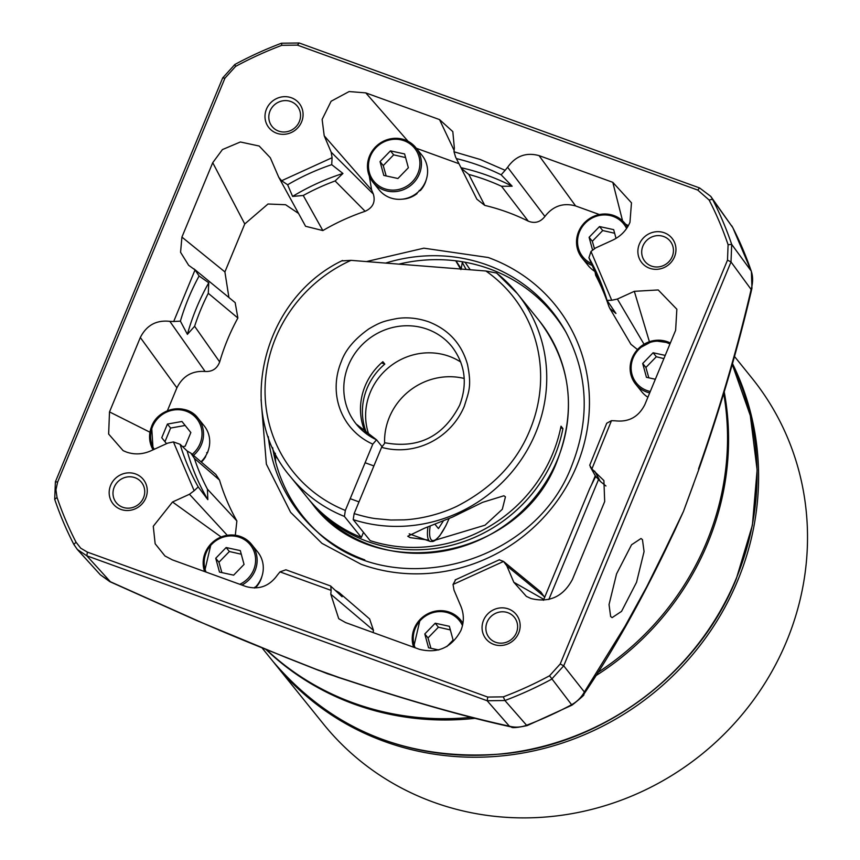 <?xml version="1.0" encoding="UTF-8"?>
<svg xmlns="http://www.w3.org/2000/svg" width="860" height="860" viewBox="0 0 860 860"><rect width="100%" height="100%" fill="white"/><g stroke="black" fill="none" stroke-linecap="round" stroke-linejoin="round"><path stroke-width="1.29" d="M595.765 675.745A275.35 261.279 -38.9 0 0 707.705 543.23A275.35 261.279 -38.9 0 0 724.238 392.02M266.159 649.644A275.35 261.279 -38.9 0 0 475.397 718.272M732.43 363.457A275.35 261.279 141.1 0 1 737.74 580.478A275.35 261.279 141.1 0 1 274.372 663.167L323.285 723.819A275.35 261.279 -38.9 0 0 786.653 641.141A275.35 261.279 -38.9 0 0 751.973 378.142L734.397 356.341M274.372 663.167A275.35 261.279 141.1 0 1 273.609 662.211M342.323 260.859L350.998 260.354L485.878 270.997A140.588 133.407 141.1 0 1 529.986 429.86C516.86 462.325 492.662 487.727 457.369 506.056C441.502 513.807 421.615 518.956 403.953 519.87L390.795 520.02L375.444 518.601C370.123 517.924 363.017 516.269 354.137 513.613L353.202 519.612L370.144 540.628A145.77 138.32 -38.9 0 0 552.647 453.844A145.77 138.32 -38.9 0 0 561.021 426.194L562.945 428.592A145.77 138.32 141.1 0 1 554.571 456.23A145.77 138.32 141.1 0 1 309.256 500.004A145.77 138.32 141.1 0 1 308.299 498.811M376.099 439.6A61.544 58.405 141.1 0 1 356.212 424.055A61.544 58.405 141.1 0 1 348.461 365.263A61.544 58.405 141.1 0 1 452.037 346.784C465.185 364.264 467.733 383.732 459.659 405.21C443.556 436.396 418.68 448.931 385.054 442.792L381.593 447.329A68.026 64.554 -38.9 0 0 464.368 406.103C468.657 391.827 471.979 386.688 467.485 364.404C461.594 343.796 448.619 329.573 428.549 321.758C417.863 318.125 407.425 317.028 397.234 318.49C383.764 321.124 380.7 321.984 369.048 328.767C354.718 338.894 345.473 349.816 341.312 361.555A68.026 64.554 -38.9 0 0 372.799 444.147L345.344 510.431A140.588 133.407 141.1 0 1 265.074 387.763A140.588 133.407 141.1 0 1 350.998 260.354M342.463 260.505C262.096 298.914 234.619 412.241 290.39 476.601L307.332 497.617A145.77 138.32 -38.9 0 0 361.361 537.446L344.409 516.43L345.344 510.431M428.721 540.123L410.188 537.64L407.737 536.242L424.442 528.233L452.629 517.021L482.589 502.337L503.885 495.768L505.443 496.833L502.315 509.281L485.018 525.191L435.708 540.015M367.069 434.289A61.544 58.405 141.1 0 1 367.069 388.344A61.544 58.405 141.1 0 1 384.807 364.092L382.872 361.705A61.544 58.405 141.1 0 0 365.145 385.957A61.544 58.405 141.1 0 0 365.79 433.354M460.734 362.038A61.544 58.405 -38.9 0 0 370.284 392.332A61.544 58.405 -38.9 0 0 369.273 435.784M372.799 444.147L376.54 439.804L381.947 446.512M464.217 378.464A63.167 59.942 -38.9 0 0 389.354 417.272A63.167 59.942 -38.9 0 0 384.592 442.857M354.137 513.613L381.593 447.329M496.607 273.039L517.344 293.593A145.77 138.32 -38.9 0 0 496.607 273.039L485.878 270.997M363.468 532.351L361.361 537.446M356.212 424.055L376.54 439.804M384.807 364.092L381.507 362.898M562.945 428.592L560.698 427.775M443.233 521.117L438.45 528.588L435.052 524.374M648.827 377.841L645.903 367.478L656.32 356.739L653.105 352.761L665.221 355.395M647.892 397.223A27.531 26.122 141.1 0 1 641.829 391.827L635.669 384.183A27.531 26.122 141.1 0 1 638.088 348.945A27.531 26.122 141.1 0 1 670.359 343L653.471 340.614L638.055 348.891C628.37 360.501 627.574 372.262 635.669 384.183A27.531 26.122 141.1 0 0 649.687 392.902M655.341 379.249L646.441 377.314L642.699 363.5L653.105 352.761M642.699 363.5L645.903 367.478M656.32 356.739L663.888 358.62M211.151 543.692A27.531 26.122 141.1 0 1 251.582 544.38L257.742 552.023A27.531 26.122 141.1 0 1 255.323 587.251A27.531 26.122 141.1 0 1 254.538 588.036M221.869 572.599L218.945 562.246L229.362 551.507L226.148 547.53L240.305 550.604L244.047 564.429L233.641 575.157L219.483 572.083L215.742 558.269L226.148 547.53M215.742 558.269L218.945 562.246M229.362 551.507L241.284 554.227M261.924 576.404A25.262 23.973 -38.9 0 1 255.968 587.283L254.85 587.133M594.443 248.561L592.314 241.273L602.72 230.534L599.517 226.556L613.664 229.642L616.039 238.392M594.378 271.072A27.531 26.122 141.1 0 1 588.24 265.622L582.08 257.978A27.531 26.122 141.1 0 1 584.499 222.74M592.529 249.916L589.1 237.296L599.517 226.556M589.1 237.296L592.314 241.273M602.72 230.534L614.653 233.253M375.454 147.028A27.531 26.122 141.1 0 1 415.885 147.716L422.045 155.359A27.531 26.122 141.1 0 1 419.626 190.597A27.531 26.122 141.1 0 1 379.174 189.931L373.014 182.288A27.531 26.122 141.1 0 1 375.433 147.049M386.172 175.945L383.248 165.593L393.665 154.854L390.451 150.865L404.608 153.951L408.349 167.764L397.933 178.504L383.786 175.418L380.045 161.605L390.451 150.865M380.045 161.605L383.248 165.593M393.665 154.854L405.587 157.573M426.227 179.74A25.262 23.973 -38.9 0 1 420.271 190.619L419.153 190.469M402.125 199.187A25.262 23.973 -38.9 0 0 417.068 193.586L416.691 193.242M416.412 193.457L417.068 193.586M430.935 648.289L428.011 637.937L438.417 627.198L435.214 623.221L449.361 626.295L453.112 640.109L446.845 646.58M438.75 649.988L428.549 647.774L424.797 633.96L435.214 623.221M424.797 633.96L428.011 637.937M438.417 627.198L450.35 629.918M193.468 455.381A27.531 26.122 141.1 0 0 201.455 444.469A27.531 26.122 141.1 0 0 197.994 418.175C186.577 402.534 158.476 407.5 151.629 426.366L153.091 449.812A27.531 26.122 141.1 0 1 151.65 426.442A27.531 26.122 141.1 0 1 197.994 418.175L204.153 425.818A27.531 26.122 141.1 0 1 207.625 452.113A27.531 26.122 141.1 0 1 200.982 461.798M166.55 443.674L164.959 441.707L170.624 428.043L167.41 424.066L181.954 421.486L190.845 432.548L185.19 446.211L182.632 446.662M166.539 443.685L161.755 437.729L167.41 424.066M161.755 437.729L164.959 441.707M170.624 428.043L185.169 425.463M208.335 450.199A25.262 23.973 -38.9 0 1 207.529 452.725L206.658 452.725M201.358 462.121A25.262 23.973 -38.9 0 0 205.658 456.617L205.336 456.51M505.142 170.312L501.154 174.816L512.151 186.212A226.76 215.172 -38.9 0 0 487.254 175.343A226.76 215.172 -38.9 0 0 461.014 167.7L455.606 157.122L454.005 151.79L480.224 159.476L505.142 170.312L507.626 167.27C515.635 155.982 526.105 152.102 539.059 155.617L612.793 182.32L631.476 202.809L629.961 222.342C626.467 230.415 620.683 236.36 612.61 240.187L595.668 247.927L590.992 251.442L611.718 300.258L617.383 299.054L634.325 291.325L658.212 289.949L676.852 309.235L675.627 330.283L644.817 404.673C638.571 416.939 628.735 422.325 615.298 420.819L611.46 420.669L591.895 468.969L603.903 480.579L604.688 501.552L572.405 579.489C563.171 596.689 549.368 603.032 530.996 598.528L526.374 596.388L513.818 582.274L506.852 565.891L503.541 561.44L453.048 584.467L453.972 590.014L460.928 606.397C464.131 614.309 464.12 622.35 460.885 630.52C451.683 647.591 437.847 653.858 419.368 649.3L345.623 622.597L338.733 618.705L330.788 594.206L331.132 590.39L279.994 571.879L277.511 574.91C269.502 586.197 259.032 590.078 246.078 586.563L172.344 559.86L164.97 555.979L155.155 543.756L153.274 526.277L172.527 501.993L189.469 494.263L194.145 490.737L173.419 441.922L167.754 443.126L150.812 450.855C142.642 454.435 134.504 454.832 126.398 452.048L123.141 450.651L108.639 434.042L109.51 411.908L140.32 337.507C146.565 325.241 156.402 319.856 169.839 321.361L173.688 321.511L195.048 269.922L188.641 265.288L180.568 252.292L181.922 237.091L212.732 162.69L222.428 149.575L240.381 141.986L259.183 146.028L270.309 157.745L278.79 177.343L281.607 180.74L332.089 157.713L331.164 152.166L324.209 135.783L322.124 119.432L331.111 101.243L349.117 91.558L365.769 92.88L439.514 119.583L452.812 131.612L454.349 147.974L454.005 151.79M266.707 649.87A275.35 261.279 -38.9 0 0 353.589 703.018A275.35 261.279 -38.9 0 0 471.538 717.294M597.84 672.466A275.35 261.279 -38.9 0 0 706.673 541.95A275.35 261.279 -38.9 0 0 723.733 393.708M693.472 484.287L683.474 511.41L670.284 539.833M344.441 679.411L313.244 668.231M610.632 616.491L609.041 604.569L616.555 573.889L631.552 544.778L641.001 538.51L642.463 539.65L644.065 551.572L636.55 582.252L621.554 611.363L612.105 617.63L610.632 616.491M261.075 399.535L266.374 464.174L290.615 512.334L321.952 543.359L361.125 564.278A168.119 159.519 -38.9 0 0 576.705 465.937A168.119 159.519 -38.9 0 0 488.2 257.505L423.862 248.174L366.467 261.569M468.829 174.44L461.336 168.399L476.881 199.208L484.75 205.389L468.829 174.44A221.998 210.646 141.1 0 1 485.448 179.686A221.998 210.646 141.1 0 1 501.52 186.276L528.287 221.16C534.823 223.75 540.37 222.181 544.917 216.451C553.034 205.992 563.268 202.487 575.62 205.948L599.312 214.516M484.75 205.389A217.924 206.787 141.1 0 1 507.024 212.054A217.924 206.787 141.1 0 1 528.287 221.16M291.379 97.771A19.436 18.447 141.1 0 1 301.613 121.862A19.436 18.447 141.1 0 1 276.694 133.236A19.436 18.447 141.1 0 1 266.46 109.134A19.436 18.447 141.1 0 1 291.379 97.771M278.554 131.075A16.2 15.373 -38.9 0 0 297.248 125.237A16.2 15.373 -38.9 0 0 297.281 106.124A16.2 15.373 -38.9 0 0 290.798 101.523A16.2 15.373 -38.9 0 0 272.104 107.36A16.2 15.373 -38.9 0 0 272.072 126.463A16.2 15.373 -38.9 0 0 278.554 131.075M664.275 232.77A19.436 18.447 141.1 0 1 674.498 256.861A19.436 18.447 141.1 0 1 649.579 268.234A19.436 18.447 141.1 0 1 639.346 244.132A19.436 18.447 141.1 0 1 664.275 232.77M651.45 266.073A16.2 15.373 -38.9 0 0 670.144 260.236A16.2 15.373 -38.9 0 0 670.176 241.133A16.2 15.373 -38.9 0 0 663.683 236.522A16.2 15.373 -38.9 0 0 644.989 242.359A16.2 15.373 -38.9 0 0 644.957 261.462A16.2 15.373 -38.9 0 0 651.45 266.073M135.557 473.946A19.436 18.447 141.1 0 1 145.791 498.048A19.436 18.447 141.1 0 1 120.873 509.41A19.436 18.447 141.1 0 1 110.639 485.319A19.436 18.447 141.1 0 1 135.557 473.946M122.733 507.26A16.2 15.373 -38.9 0 0 141.427 501.412A16.2 15.373 -38.9 0 0 141.47 482.31A16.2 15.373 -38.9 0 0 134.977 477.698A16.2 15.373 -38.9 0 0 116.283 483.546A16.2 15.373 -38.9 0 0 116.251 502.648A16.2 15.373 -38.9 0 0 122.733 507.26M508.454 608.945A19.436 18.447 141.1 0 1 518.688 633.046A19.436 18.447 141.1 0 1 493.758 644.409A19.436 18.447 141.1 0 1 483.524 620.318A19.436 18.447 141.1 0 1 508.454 608.945M495.629 642.259A16.2 15.373 -38.9 0 0 514.323 636.411A16.2 15.373 -38.9 0 0 514.355 617.308A16.2 15.373 -38.9 0 0 507.873 612.696A16.2 15.373 -38.9 0 0 489.168 618.544A16.2 15.373 -38.9 0 0 489.136 637.647A16.2 15.373 -38.9 0 0 495.629 642.259M566.31 332.82A160.949 152.725 -38.9 0 0 489.34 268.815A160.949 152.725 -38.9 0 0 398.868 264.127M338.313 677.433L317.447 669.897M751.952 288.229L751.393 271.384A12.954 3.87 161.1 0 0 751.231 271.072C753.091 276.533 753.048 282.661 751.124 289.454A12.954 4.999 -166.3 0 0 751.952 288.229L751.952 288.229C738.353 346.86 720.669 407.199 698.9 469.237L683.474 511.41L674.939 530.125M338.055 677.347L348.44 680.712A12.954 5.955 -72 0 1 347.59 680.26L327.542 673.778L285.885 657.309A12.954 1.462 111.3 0 0 286.025 657.502L318.243 670.22M348.44 680.712L366.306 686.57A12.954 5.525 -71.6 0 1 365.532 686.151L347.59 680.26M366.306 686.57C422.281 704.609 470.624 718.068 511.334 726.947L511.334 726.947A12.954 9.675 -77 0 1 509.399 726.205C468.259 717.186 420.303 703.835 365.532 686.151M698.9 469.237L683.474 511.41L665.199 549.443A12.954 4.042 25.1 0 1 665.178 550.647L675.283 529.427M299.237 43L699.578 187.942L710.768 196.381L712.542 199.283A363.662 345.064 141.1 0 1 731.688 244.38L731.011 261.945L563.719 665.823L551.561 679.239A363.662 345.064 141.1 0 1 504.917 700.524L487.168 700.75L86.828 555.807L77.335 549.476L73.863 544.466A363.662 345.064 141.1 0 1 54.707 499.359L55.395 481.793L222.686 77.916L234.834 64.5A363.662 345.064 141.1 0 1 281.478 43.226L299.237 43L297.399 45.118L281.833 45.322A360.48 342.043 -38.9 0 0 235.586 66.413L224.933 78.185L57.641 482.051L55.932 489.77L57.039 497.467A360.48 342.043 -38.9 0 0 76.024 542.176L80.743 548.207L87.397 552.12L487.738 697.062L503.304 696.858A360.48 342.043 -38.9 0 0 549.551 675.766L560.204 663.995L727.495 260.128L728.097 244.713A360.48 342.043 -38.9 0 0 709.113 200.004L712.542 199.283L732.741 227.534L710.768 196.381M285.885 657.309C254.485 644.946 226.352 633.336 201.487 622.479L110.381 581.747A12.954 3.72 114.7 0 1 109.822 581.65L100.383 574.824L110.381 581.747L86.828 555.807L87.397 552.12M511.334 726.947C511.635 728.183 516.892 727.732 527.126 725.614L527.126 725.614A12.954 1.333 -110.8 0 1 526.578 725.249C520.977 727.366 515.247 727.689 509.399 726.205L487.168 700.75L487.738 697.062M665.199 549.443L646.698 586.821L625.059 626.177L584.381 691.999A12.954 8.428 33.2 0 1 583.467 694.805L583.467 694.805C611.449 653.449 638.679 605.397 665.178 550.647M699.578 187.942L697.739 190.06L297.399 45.118M611.718 300.258L607.074 300.419L615.953 313.481L609.804 308.407L630.928 344.301L637.443 349.536M625.532 224.127L628.38 225.621M416.337 148.275L458.96 163.712M278.79 177.343L305.579 226.277L322.855 230.577A217.924 206.787 141.1 0 1 365.145 211.291C372.896 207.701 375.627 201.96 373.348 194.08L371.627 190.038L369.295 175.956M228.921 297.549L224.901 271.921L244.756 223.965L267.998 204.013L285.584 204.723L298.57 213.474M167.377 410.79L176.891 387.838C182.772 376.056 192.178 370.606 205.099 371.466C212.237 371.875 217.096 368.693 219.676 361.931A217.924 206.787 141.1 0 1 237.876 318.006L235.167 302.645L193.887 268.825M219.515 480.073L215.871 474.473L190.855 453.145L194.36 458.369L219.515 480.073A217.924 206.787 141.1 0 0 236.876 520.945L207.432 489.168A221.998 210.646 141.1 0 1 194.36 458.369M235.317 535.21L236.876 520.945M373.143 632.562L373.476 630.337L369.617 618.942L339.012 592.529L342.097 596.765L330.573 585.972L285.885 569.793L279.994 571.879M544.627 597.41L540.897 592.056L503.519 561.429L499.574 559.957M455.95 260.838L461.229 268.718L462.4 261.773M560.204 663.995L563.719 665.823L584.381 691.999C581.263 697.535 576.995 701.771 571.61 704.705A361.759 343.269 141.1 0 1 526.578 725.249L504.917 700.524L503.304 696.858M697.739 190.06L709.113 200.004M591.874 483.987L595.281 475.752M611.46 420.669L606.719 423.238L589.713 465.26L591.895 468.969M590.992 251.442L588.928 257.742L607.074 300.419M609.804 308.407L608.751 306.096A221.998 210.646 141.1 0 0 595.679 275.297L594.411 268.116M544.917 216.451L507.626 167.27M512.151 186.212L501.52 186.276M461.336 168.399L461.014 167.7M332.089 157.713L331.713 164.658L342.936 173.462L335.099 180.965L365.145 211.291M322.855 230.577L303.247 195.489A221.998 210.646 141.1 0 1 335.099 180.965M303.247 195.489L292.604 196.413L287.627 184.771L281.607 180.74M195.048 269.922L199.09 275.985L208.765 282.779L208.281 293.303L237.876 318.006M219.676 361.931L194.618 326.273A221.998 210.646 141.1 0 1 208.281 293.303M194.618 326.273L187.394 334.357L180.396 321.135L173.688 321.511M169.839 321.361L205.099 371.466M173.419 441.922L180.127 444.308L187.157 450.995L190.855 453.145M207.432 489.168L207.819 499.649L198.219 486.932L194.145 490.737M335.303 590.347L339.012 592.529M330.788 586.122L331.132 590.39M330.788 594.206L373.476 630.337M453.048 584.467L455.488 580.07M455.746 260.817L460.562 269.008M275.329 453.274A178.171 169.054 -38.9 0 0 275.662 461.992M275.372 455.348L277.103 458.133M462.358 262.579L466.098 269.438M460.885 269.556L461.229 268.718M605.945 485.986L600.323 481.417L594.636 471.097M272.642 447.63A160.949 152.725 -38.9 0 0 318.35 532.781M600.323 481.417L595.711 476.375M595.679 476.451L589.745 488.48L543.423 600.301M342.936 173.462A226.76 215.172 -38.9 0 0 292.604 196.413M208.765 282.779A226.76 215.172 -38.9 0 0 187.394 334.357M187.157 450.995A226.76 215.172 -38.9 0 0 207.819 499.649M272.835 661.254A275.35 261.279 -38.9 0 0 736.203 578.576A275.35 261.279 -38.9 0 0 732.215 364.253L750.307 415.573L757.122 470.012L752.392 525.234L736.3 578.855C698.557 672.713 605.01 743.341 504.68 753.715C409.897 761.928 332.616 731.107 272.835 661.254L262.171 648.042M353.202 519.612A145.77 138.32 -38.9 0 0 535.705 432.827A145.77 138.32 -38.9 0 0 517.344 293.593L539.037 320.5A145.77 138.32 -38.9 0 1 557.398 459.735A145.77 138.32 -38.9 0 1 312.083 503.508L309.256 500.004M290.39 476.601A145.77 138.32 -38.9 0 0 344.409 516.43M409.188 533.834L430.226 541.445A32.39 8.869 -70.1 0 1 429.011 540.542A32.39 8.869 -70.1 0 1 427.947 527.008M448.995 518.644A30.777 8.417 -70.1 0 1 431.096 539.596A30.777 8.417 -70.1 0 1 430.161 526.212M650.278 391.472A26.241 24.897 141.1 0 1 632.003 374.412A26.241 24.897 141.1 0 1 638.733 349.472A26.241 24.897 141.1 0 1 669.929 344.043M211.13 543.713A27.531 26.122 141.1 0 0 204.594 571.545L211.098 543.66C225.406 531.899 238.897 532.136 251.582 544.38A27.531 26.122 141.1 0 1 249.163 579.618A27.531 26.122 141.1 0 1 241.918 585.058M206.045 572.061A26.241 24.897 141.1 0 1 211.775 544.24A26.241 24.897 141.1 0 1 248.142 542.52A26.241 24.897 141.1 0 1 248.013 578.447A26.241 24.897 141.1 0 1 239.8 584.284M584.52 222.719A27.531 26.122 141.1 0 1 624.951 223.406A27.531 26.122 141.1 0 1 627.456 227.19M592.271 263.902A26.241 24.897 141.1 0 1 585.133 223.267A26.241 24.897 141.1 0 1 626.596 228.513M593.282 265.88A27.531 26.122 141.1 0 1 582.08 257.978C573.986 246.057 574.77 234.285 584.456 222.686C598.775 210.926 612.266 211.162 624.951 223.406L627.692 226.814M415.885 147.716A27.531 26.122 141.1 0 1 413.466 182.954A27.531 26.122 141.1 0 1 373.014 182.288C364.919 170.366 365.715 158.605 375.401 146.995C389.709 135.235 403.2 135.482 415.885 147.716M376.067 147.576A26.241 24.897 141.1 0 1 412.445 145.867A26.241 24.897 141.1 0 1 412.316 181.793A26.241 24.897 141.1 0 1 375.949 183.513A26.241 24.897 141.1 0 1 376.067 147.576M462.981 622.962L460.648 620.071C447.963 607.826 434.472 607.59 420.164 619.34L413.649 647.225A27.531 26.122 141.1 0 1 420.196 619.404A27.531 26.122 141.1 0 1 460.648 620.071A27.531 26.122 141.1 0 1 462.916 623.403M415.111 647.752A26.241 24.897 141.1 0 1 420.83 619.931A26.241 24.897 141.1 0 1 462.476 625.575M154.23 449.296A26.241 24.897 141.1 0 1 152.575 426.549A26.241 24.897 141.1 0 1 186.212 411.198A26.241 24.897 141.1 0 1 200.025 443.728A26.241 24.897 141.1 0 1 192.199 454.295M456.402 158.605A226.76 215.172 141.1 0 1 479.289 165.475A226.76 215.172 141.1 0 1 501.154 174.816M364.79 559.882A161.648 153.381 141.1 0 1 316.781 531.415A161.648 153.381 141.1 0 1 268.288 436.611M109.51 411.908L149.93 432.214M513.818 582.274L543.81 599.366M385.624 263.085A161.648 153.381 141.1 0 1 486.964 264.912A161.648 153.381 141.1 0 1 565.31 331.003C588.025 373.562 590.261 418.239 572.008 465.045C534.78 565.934 390.902 603.118 316.781 531.415M727.495 260.128L731.011 261.945L751.124 289.454C737.59 347.816 720.046 407.694 698.481 469.087M527.126 725.614L572.083 705.103A12.954 0.795 -118.3 0 1 571.61 704.705L549.551 675.766M728.097 244.713L731.688 244.38L751.231 271.072A361.759 343.269 141.1 0 0 732.741 227.534A12.954 4.01 -27.1 0 1 732.838 227.696L731.753 225.782M222.686 77.916L224.933 78.185M57.641 482.051L55.395 481.793M465.013 262.225L469.947 269.352M281.478 43.226L281.833 45.322M234.834 64.5L235.586 66.413M54.707 499.359L57.039 497.467M73.863 544.466L76.024 542.176M649.397 341.678L634.325 291.325M644.011 344.183L617.383 299.054M622.565 220.837L612.793 182.32M539.059 155.617L575.62 205.948M454.005 150.177L439.514 119.583M365.769 92.88L408.081 141.298M371.627 190.038L324.209 135.783M373.348 194.08L331.164 152.166M244.756 223.965L212.732 162.69M181.922 237.091L224.901 271.921M176.891 387.838L140.32 337.507M189.469 494.263L227.233 535.264M172.527 501.993L221.084 536.952M506.852 565.891L544.251 596.55M287.627 184.771A226.76 215.172 141.1 0 1 331.713 164.658M180.396 321.135A226.76 215.172 141.1 0 1 199.09 275.985M198.219 486.932A226.76 215.172 141.1 0 1 180.127 444.308M588.971 257.796A226.76 215.172 141.1 0 1 606.977 300.118M548.82 599.528L598.345 479.966M539.037 320.5C570.567 362.554 576.716 409.059 557.495 460.014C521.321 559.828 372.627 586.37 312.083 503.508M365.102 462.744L373.885 465.926M350.203 498.692L358.996 501.875M430.226 541.445L432.902 541.499L434.956 540.553L439.707 535.855L445.813 525.836L449.081 518.601M318.888 670.478L317.899 670.08M675.1 529.803L675.573 528.825M286.025 657.502L196.854 620.608L109.822 581.65M751.393 271.384L732.838 227.696M100.319 574.781L77.335 549.476M572.083 705.103C581.564 697.514 585.359 694.074 583.467 694.805M458.756 163.314L455.606 157.122M499.477 559.709L455.144 579.93M590.283 466.851L596.152 477.3"/></g></svg>
